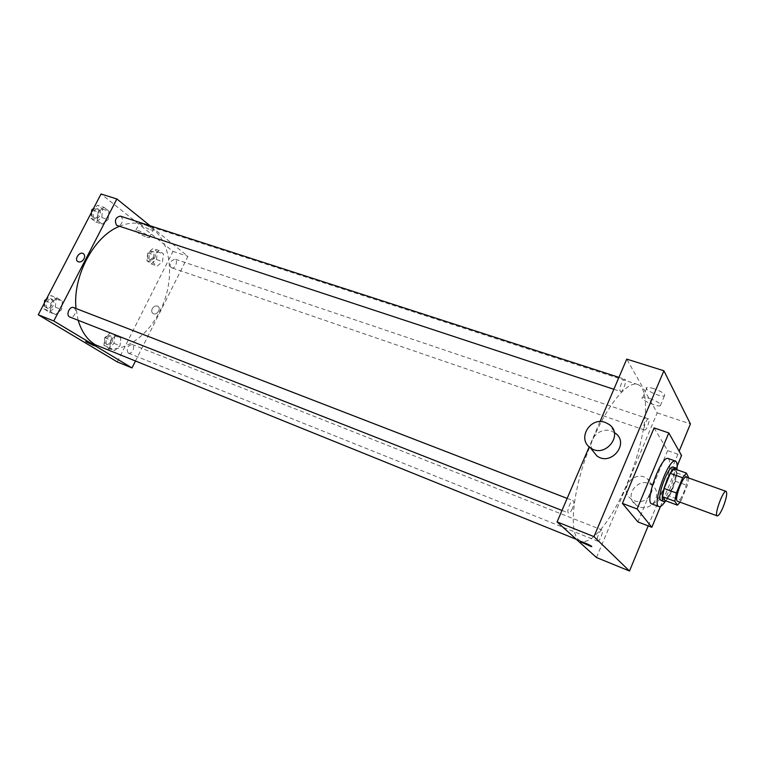 <?xml version="1.0" encoding="UTF-8"?>
<svg xmlns="http://www.w3.org/2000/svg" width="765" height="765" viewBox="0 0 765 765"><rect width="100%" height="100%" fill="white"/><g stroke="black" fill="none" stroke-linecap="round" stroke-linejoin="round"><path stroke-width="0.57" stroke-dasharray="3.83 2.87" d="M686.243 477.13C687.773 478.938 686.97 483.996 683.843 492.306C681.252 498.311 679.138 501.276 677.494 501.218M674.185 468.744L676.776 473L675.246 481.147L669.126 495.95L681.166 500.377L680.047 502.165M681.166 500.377L687.286 485.488L688.806 478.049M675.246 481.147L687.286 485.488M669.126 495.95L665.33 500.673M676.91 469.71C676.097 475.782 674.194 482.495 671.221 489.83L665.665 500.798C670.742 496.944 678.421 475.62 676.834 469.681M673.353 467.119C675.61 469.681 674.567 476.738 670.207 488.29C666.583 496.628 663.571 500.74 661.18 500.626M676.776 473L688.873 477.312M668.227 458.56C671.383 462.079 670.006 471.632 664.116 487.238C659.201 498.512 655.079 504.068 651.761 503.896M677.168 466.076L660.463 506.449M654.085 427.912L667.606 450.614L681.548 455.471M667.606 450.614L637.924 521.95M648.185 525.899L679.138 451.197M644.321 429.767L644.608 430.016C646.463 430.944 650.537 419.316 648.5 418.904C646.855 418.015 642.982 428.094 644.321 429.767M597.503 541.037L597.666 541.142C599.54 542.194 604.025 530.48 601.94 529.963C600.19 528.921 595.82 539.822 597.503 541.037M572.421 508.4C570.958 511.613 569.657 513.152 568.529 513.028C566.024 512.397 570.929 499.488 573.205 500.721C574.266 501.716 573.999 504.278 572.421 508.4M599.99 421.639L589.213 446.837M596.461 557.522L657.202 412.87L626.745 359.11M620.262 391.192L620.644 391.508C622.901 392.569 627.271 379.746 624.814 379.268C622.834 378.254 618.675 389.165 620.262 391.192M578.503 539.679L580.74 541.104C593.353 546.038 617.307 511.948 632.033 471.077C646.97 430.284 650.489 388.763 637.637 384.451C626.611 380.243 604.034 409.265 588.467 450.193C572.775 491.053 568.835 531.656 578.503 539.679M634.3 500.683C647.41 506.344 659.181 487.037 647.553 479.014C634.759 468.476 617.479 489.763 631.278 499.057L634.3 500.683M657.202 412.87L690.422 423.953M653.951 388.658C650.613 387.606 648.28 387.253 646.951 387.597C642.198 388.792 660.405 397.504 664.393 395.945C665.789 394.262 662.308 391.833 653.951 388.658M592.244 450.116C587.233 439.454 600.181 426.602 611.445 431.087L615.251 433.114L609.198 424.508M649.781 398.536C658.149 401.74 661.639 404.149 660.272 405.766C656.313 407.219 638.077 398.508 642.801 397.408C644.12 397.102 646.444 397.475 649.781 398.536M591.689 546.545C592.263 546.047 582.366 541.553 580.702 541.553L580.425 541.61M639.081 506.717L636.107 505.11C622.528 495.94 639.492 475.055 652.076 485.44C663.513 493.349 651.971 512.301 639.081 506.717M78.173 320.296L76.041 308.534M119.35 226.364C128.099 222.73 136.294 222.137 143.944 224.575C170.595 232.512 177.48 277.599 159.732 311.326C146.45 338.57 119.751 355.371 99.526 346.861M171.226 267.521L171.809 267.836C175.405 269.299 178.484 260.043 174.745 259.01L170.825 261.506C169.725 264.116 169.859 266.115 171.226 267.521M73.65 307.607C75.725 308.859 76.117 311.068 74.817 314.224C73.421 316.605 71.767 317.532 69.854 317.026M128.185 353.048C126.139 348.505 127.43 345.656 132.077 344.48C133.837 345.57 134.124 347.578 132.928 350.485C131.647 352.732 130.165 353.64 128.501 353.201L128.185 353.048M120.306 216.122C122.553 217.403 123.002 219.737 121.673 223.131C120.468 225.226 119.024 226.077 117.332 225.694M135.329 361.31L187.97 256.361L150.045 225.742M104.011 207.353L98.13 211.924L97.26 220.387L102.271 224.193L108.085 219.612L108.965 211.236L104.011 207.353L98.13 211.924L97.26 220.387L102.271 224.193L108.085 219.612L108.965 211.236L104.011 207.353L97.662 205.316L93.473 208.549M116.27 335.242L110.772 340.043L109.93 347.75L114.568 350.58L120.009 345.77L120.86 338.13L116.27 335.242L110.772 340.043L109.93 347.75L114.568 350.58L120.009 345.77L120.86 338.13L116.27 335.242L110.237 332.871L104.738 337.652L103.916 345.331L108.573 348.161L114.014 343.38L114.855 335.768L110.237 332.871M117.255 361.902L172.995 251.36L101.037 193.994M57.069 297.939L50.901 302.95L50.127 311.326L55.51 314.606L61.602 309.586L62.395 301.286L57.069 297.939L50.901 302.95L50.127 311.326L55.51 314.606L61.602 309.586L62.395 301.286L57.069 297.939L50.806 295.52L46.416 299.067M159.158 250.547L153.899 254.965L152.981 262.739L157.313 266.029L162.515 261.611L163.442 253.904L159.158 250.547L153.899 254.965L152.981 262.739L157.313 266.029L162.515 261.611L163.442 253.904L159.158 250.547L153.057 248.501L147.798 252.89L146.89 260.645L151.24 263.935L156.452 259.536L157.361 251.857L153.057 248.501M172.995 251.36L187.97 256.361M150.533 229.844L153.105 230.246C155.649 229.557 141.544 221.726 139.689 222.806C139.985 224.652 143.6 227.004 150.533 229.844M152.254 308.716C151.336 310.867 151.613 312.493 153.077 313.583C156.691 315.993 161.711 308.314 157.886 306.249C155.716 305.369 153.841 306.201 152.254 308.716C151.336 310.867 151.604 312.493 153.077 313.583C156.691 315.993 161.711 308.314 157.877 306.249C155.716 305.369 153.841 306.201 152.254 308.716M84.007 258.828C82.237 261.592 80.22 262.538 77.944 261.659L77.944 261.659M146.765 237.236L149.338 237.657C151.853 237.026 137.719 229.223 135.883 230.236C136.208 232.044 139.842 234.367 146.765 237.236M85.699 341.563L85.785 341.534C86.646 341.429 95.443 345.857 94.162 345.751M154.635 258.149L150.686 260.588C146.909 259.545 149.95 250.404 153.583 251.867C155.496 252.995 155.85 255.089 154.635 258.149M147.798 252.89L153.899 254.965M146.89 260.645L152.981 262.739M151.24 263.935L157.313 266.029M156.452 259.536L162.515 261.611M157.361 251.857L163.442 253.904M153.287 257.69L149.338 260.129C145.56 259.077 148.592 249.945 152.235 251.408C154.148 252.546 154.501 254.63 153.287 257.69M91.523 212.288L90.92 218.293L95.941 222.099L101.774 217.537L102.634 209.189L97.662 205.316M99.68 215.931C98.475 217.996 97.021 218.838 95.319 218.446C90.959 217.27 94.019 207.363 98.245 208.988C100.521 210.27 100.999 212.584 99.68 215.931M92.641 210.145L98.13 211.924M90.92 218.293L97.26 220.387M95.941 222.099L102.271 224.193M101.774 217.537L108.085 219.612M102.634 209.189L108.965 211.236M98.274 215.472C97.079 217.537 95.625 218.379 93.913 217.977C89.553 216.811 92.613 206.913 96.839 208.539C99.115 209.82 99.593 212.135 98.274 215.472M112.073 342.185C110.791 344.393 109.309 345.283 107.616 344.833C103.811 343.561 107.521 334.534 111.154 336.218C112.943 337.327 113.249 339.306 112.073 342.185M104.738 337.652L110.772 340.043M103.916 345.331L109.93 347.75M108.573 348.161L114.568 350.58M114.014 343.38L120.009 345.77M114.855 335.768L120.86 338.13M110.743 341.649C109.462 343.868 107.98 344.747 106.287 344.307C102.472 343.026 106.182 333.999 109.825 335.692C111.614 336.801 111.92 338.78 110.743 341.649M44.408 302.921L43.873 308.859L49.276 312.139L55.367 307.147L56.141 298.876L50.806 295.52M53.12 305.761C51.733 308.104 50.069 309.012 48.147 308.496C43.729 307.023 47.65 297.289 51.886 299.201C53.999 300.454 54.411 302.644 53.12 305.761M45.489 300.846L50.901 302.95M43.873 308.859L50.127 311.326M49.276 312.139L55.51 314.606M55.367 307.147L61.602 309.586M56.141 298.876L62.395 301.286M51.743 305.216C50.356 307.559 48.692 308.467 46.761 307.951C42.343 306.478 46.263 296.753 50.509 298.666C52.613 299.918 53.024 302.108 51.743 305.216M646.951 387.597L642.801 397.408M664.393 395.945L660.272 405.766M652.076 485.44L647.553 479.014M636.107 505.11L631.278 499.057M576.361 539.344L580.74 541.104M143.944 224.575L637.637 384.451M648.5 418.904L174.745 259.01M644.608 430.016L171.809 267.836M561.988 510.456L568.529 513.028M567.152 498.388L573.205 500.721M128.501 353.201L597.666 541.142M132.077 344.48L601.94 529.963M613.846 389.27L620.644 391.508M618.933 377.365L624.814 379.268M149.338 237.657L153.105 230.246M135.883 230.236L139.689 222.806M149.338 260.129L150.686 260.588M152.235 251.408L153.583 251.867M93.913 217.977L95.319 218.446M96.839 208.539L98.245 208.988M106.287 344.307L107.616 344.833M109.825 335.692L111.154 336.218M46.761 307.951L48.147 308.496M50.509 298.666L51.886 299.201"/><path stroke-width="1.15" d="M723.288 506.679C720.707 512.799 718.689 515.868 717.216 515.887C713.85 515.371 723.212 489.61 726.119 491.379C727.41 493.119 726.463 498.216 723.288 506.679M717.216 515.887L677.494 501.218C673.697 500.54 682.896 475.218 686.243 477.13L726.119 491.379M688.806 478.049L686.415 473.095L682.657 477.762L676.384 492.985L674.816 501.257L677.417 505.158L680.047 502.165M674.816 501.257L662.595 496.734L665.33 500.673L677.417 505.158M662.595 496.734L664.106 488.491L676.384 492.985M686.415 473.095L674.185 468.744L670.37 473.363L664.106 488.491M676.834 469.681L675.772 467.979C671.354 465.302 659.114 496.973 663.006 501.046L663.59 501.524L665.636 500.788C662.844 505.12 660.606 507.052 658.952 506.593C651.445 505.235 668.84 457.327 675.476 461.113C677.025 461.811 677.503 464.68 676.91 469.71M663.59 501.524L660.597 500.147C656.666 496.064 668.897 464.432 673.353 467.119L675.772 467.979M670.37 473.363L682.657 477.762M658.952 506.593L651.761 503.896C644.101 502.49 661.448 454.735 668.227 458.56L675.476 461.113M660.463 506.449L651.837 527.295L637.092 508.964L668.792 432.933L681.548 455.471L677.168 466.076M651.837 527.295L637.924 521.95L622.414 503.399L654.085 427.912L668.792 432.933M679.138 451.197L690.422 423.953L663.896 370.776L593.975 536.628L629.499 571.006L648.185 525.899M580.425 541.61L580.702 541.553C582.681 541.582 593.936 546.899 591.412 546.612L580.587 541.878L591.689 546.545M589.213 446.837L557.083 521.902L596.461 557.522L629.499 571.006M557.083 521.902L593.975 536.628M663.896 370.776L626.745 359.11L599.99 421.639M615.251 433.114C630.016 443.289 610.891 466.841 596.796 455.825L592.244 450.116M622.414 503.399L637.092 508.964M605.316 422.452C590.207 416.437 576.791 438.967 590.331 447.726C604.685 458.914 624.24 434.845 609.198 424.508L605.316 422.452M576.361 539.344L95.271 344.738C87.229 339.813 81.53 331.666 78.173 320.296M76.041 308.534C72.446 276.452 93.913 236.251 119.35 226.364M561.988 510.456L69.854 317.026C65.494 315.582 69.462 305.713 73.65 307.607L567.152 498.388M613.846 389.27L116.586 225.293C114.31 220.368 115.553 217.308 120.306 216.122L618.933 377.365M150.045 225.742L116.873 198.967L53.789 320.984L132.01 367.927L135.329 361.31M116.873 198.967L101.037 193.994L38.25 314.778L53.789 320.984M38.25 314.778L117.255 361.902L132.01 367.927M94.162 345.751L85.785 341.534C86.636 341.429 95.443 345.857 94.162 345.751L85.699 341.563M84.007 258.828C82.237 261.592 80.22 262.538 77.944 261.659C73.889 259.517 79.503 251.063 83.28 253.607C84.81 254.755 85.049 256.495 84.007 258.828C85.049 256.495 84.81 254.755 83.289 253.607L83.28 253.607C79.503 251.063 73.889 259.517 77.944 261.659M93.473 208.549L91.771 209.859L91.523 212.288M91.771 209.859L92.641 210.145M46.416 299.067L44.628 300.511L44.408 302.921M44.628 300.511L45.489 300.846M590.331 447.726L596.796 455.825"/></g></svg>
